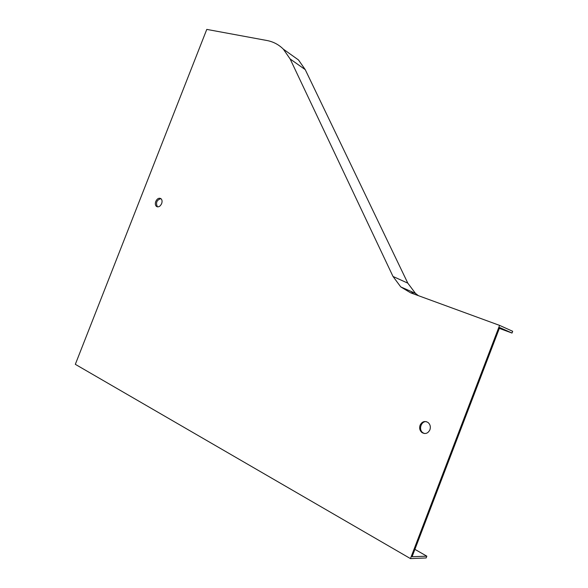 <?xml version="1.0" encoding="UTF-8"?>
<svg xmlns="http://www.w3.org/2000/svg" width="588" height="588" viewBox="0 0 588 588"><rect width="100%" height="100%" fill="white"/><g stroke="black" fill="none" stroke-linecap="round" stroke-linejoin="round"><path stroke-width="0.88" d="M420.089 425.212C422.052 421.5 424.727 420.611 428.101 422.529C430.225 424.448 430.828 426.873 429.909 429.813C427.946 433.503 425.286 434.407 421.927 432.525C419.773 430.607 419.163 428.167 420.089 425.212M499.58 325.385L410.63 292.824L400.751 286.9L393.012 276.463L290.141 58.984L283.365 49.179C278.749 44.578 273.258 41.689 266.893 40.498L206.778 29.4L75.323 364.332L410.461 558.6L499.58 325.385L512.677 331.287L512.001 333.051L499.66 327.545L412.085 556.726L426.829 556.167L426.146 557.953L410.461 558.6M155.754 201.456C157.216 198.568 158.951 197.641 160.965 198.671C162.148 199.802 162.376 201.456 161.641 203.624C160.179 206.513 158.444 207.446 156.445 206.425C155.247 205.293 155.019 203.632 155.754 201.456M424.455 433.532L422.809 432.695C418.266 429.563 421.221 420.795 426.513 421.692M157.496 206.88L157.437 206.829C155.533 202.772 156.695 200.038 160.906 198.626M414.9 549.361L426.829 556.167M418.399 295.668L415.459 293.368L407.8 283.144L305.231 69.619L298.476 59.939L289.862 53.802M512.001 333.051L499.337 328.383M413.438 293.853L411.233 291.508M393.012 276.463L407.8 283.144M290.141 58.984L305.231 69.619M400.751 286.9L415.459 293.368M283.365 49.179L298.476 59.939M422.809 432.695L421.927 432.525M157.437 206.829L156.445 206.425"/></g></svg>
